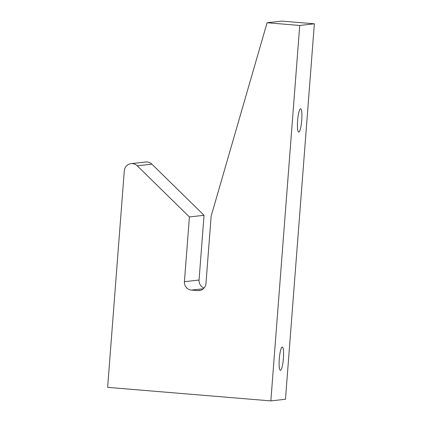 <?xml version="1.0" encoding="UTF-8"?>
<svg xmlns="http://www.w3.org/2000/svg" width="422" height="422" viewBox="0 0 422 422"><rect width="100%" height="100%" fill="white"/><g stroke="black" fill="none" stroke-linecap="round" stroke-linejoin="round"><path stroke-width="0.63" d="M300.569 108.781A11.695 2.031 -85.3 0 1 300.643 108.781A11.695 2.031 -85.3 0 1 301.719 120.402A11.695 2.031 -85.3 0 1 298.781 132.086A11.695 2.031 -85.3 0 1 298.707 132.086A11.695 2.031 -85.3 0 1 297.631 120.465A11.695 2.031 -85.3 0 1 300.569 108.781M282.244 346.995A11.695 2.031 -85.3 0 1 282.313 346.995A11.695 2.031 -85.3 0 1 283.389 358.616A11.695 2.031 -85.3 0 1 280.451 370.3A11.695 2.031 -85.3 0 1 280.377 370.3A11.695 2.031 -85.3 0 1 279.306 358.679A11.695 2.031 -85.3 0 1 282.244 346.995M124.3 170.773L107.636 387.364L270.845 400.9L285.472 399.249L314.364 23.806L281.722 21.1L267.089 22.751L211.148 216.148L205.968 283.468A7.796 7.67 83.6 0 1 197.718 290.605L191.477 290.083A7.796 7.67 83.6 0 1 184.425 281.685L189.404 216.95L204.037 215.299L151.904 164.163L137.271 165.809A7.796 7.67 -96.4 0 0 124.3 170.773M270.845 400.9L299.731 25.457L314.364 23.806M299.731 25.457L267.089 22.751M184.425 281.685L199.057 280.034L204.037 215.299M189.404 216.95L137.271 165.809M131.078 163.662L145.711 162.011A7.796 7.67 83.6 0 1 151.904 164.163M199.057 280.034A7.796 7.67 -96.4 0 0 204.095 287.989M197.718 290.605L200.629 290.273M203.335 288.748L191.477 290.083"/></g></svg>
